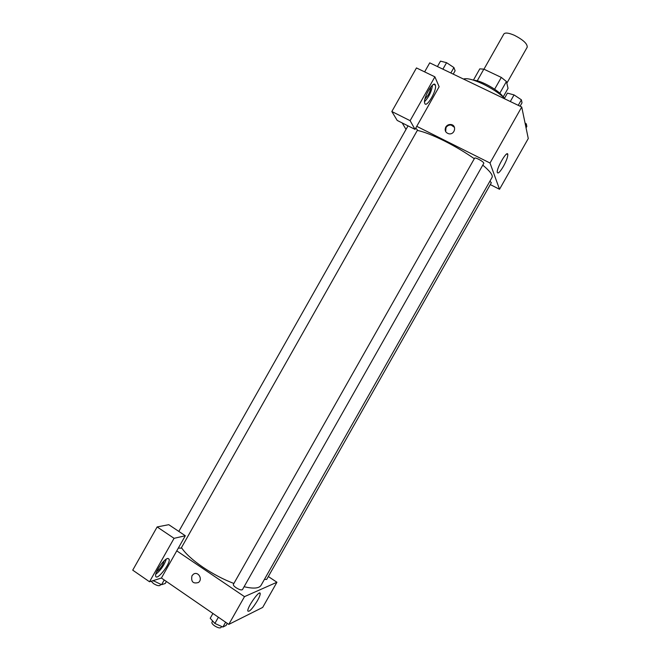 <?xml version="1.0" encoding="UTF-8"?>
<svg xmlns="http://www.w3.org/2000/svg" width="661" height="661" viewBox="0 0 661 661"><rect width="100%" height="100%" fill="white"/><g stroke="black" fill="none" stroke-linecap="round" stroke-linejoin="round"><path stroke-width="0.99" d="M506.83 83.203L527.205 47.195C527.503 43.857 523.264 39.908 514.514 35.355C508.755 32.86 505.202 32.406 503.864 33.984L483.951 69.19M499.807 93.234L506.433 81.518L508.045 88.351L503.186 96.936M477.234 80.832L483.844 69.141L479.787 68.868L473.416 80.138M483.844 69.141L501.311 77.42L506.433 81.518M494.635 89.218L501.311 77.42M473.995 80.32C480.745 80.155 499.542 90.788 502.872 96.663M504.558 98.183C498.972 93.052 491.759 88.318 482.91 83.972C473.359 79.551 466.889 77.907 463.485 79.056M424.635 71.884L429.733 62.853L521.727 107.008L528.271 138.529L499.526 189.277L490.288 184.593M449.05 124.607L447.522 125.954M445.605 128.498L445.117 129.283M503.442 166.316C500.022 172.034 497.964 174.066 497.262 172.397C496.378 168.225 507.474 149.419 507.805 154.517C507.805 157.029 506.351 160.962 503.442 166.316M416.744 126.334L439.127 86.731L434.897 76.841L410.117 120.674L415.017 129.374L416.744 126.334L490.016 163.027L521.727 107.008M490.016 163.027L499.526 189.277M445.745 127.086C446.985 125.16 448.728 124.301 450.967 124.516C456.966 125.21 454.983 134.803 449.042 133.836C445.531 132.811 444.432 130.564 445.745 127.086M435.252 84.856L434.046 84.269M454.487 127.383L451.207 125.061C448.968 124.846 447.233 125.697 445.993 127.631L445.663 131.597M435.293 84.947L435.384 85.186C437.26 90.235 426.105 109.007 424.692 103.157C422.825 98.357 433.591 79.865 435.293 84.947M424.544 101.728C428.906 97.068 431.559 91.54 432.492 85.153M430.65 87.136C430.724 89.185 429.89 91.846 428.13 95.101L424.94 99.051M434.897 76.841L416.463 67.934L391.833 111.527L397.203 120.434L415.017 129.374M410.117 120.674L391.833 111.527M406.019 129.416L402.185 122.938M178.33 548.085L181.164 548.159L417.512 130.077L415.744 128.102M264.417 579.391L266.68 579.441L491.338 182.742L489.933 181.164M478.655 159.26C476.374 158.153 475.036 157.781 474.639 158.128L233.366 584.382C233.135 585.159 234.044 586.274 236.109 587.728C239.332 589.711 241.447 590.339 242.455 589.62L483.827 163.267C483.728 162.391 482.001 161.053 478.655 159.26M474.309 158.706C465.179 152.336 455.189 146.411 444.349 140.933C432.905 135.265 423.899 131.754 417.322 130.415M244.099 586.72C253.477 588.91 259.129 588.439 261.07 585.307L492.065 177.388C493.098 175.281 490.008 171.191 482.778 165.118M233.878 583.481C223.459 579.474 213.214 574.112 203.142 567.369C192.624 560.164 185.402 553.587 181.469 547.622M176.768 550.853L185.303 535.749L174.066 538.327L149.518 581.771L161.408 578.028L176.768 550.853L244.496 596.643L276.934 582.25L268.325 576.532M174.066 538.327L157.144 526.941L132.729 570.154L149.518 581.771M157.144 526.941L168.77 524.685L185.303 535.749M164.176 560.825C162.895 565.262 160.383 568.873 156.649 571.666M155.773 574.269C160.78 570.203 164.292 565.147 166.299 559.099M167.646 558.454L169.15 559.231C170.629 563.767 156.558 581.424 155.674 576.053C154.5 572.699 163.763 559.115 167.646 558.454M161.408 578.028L228.789 624.397L262.681 607.418L276.934 582.25M257.435 600.684C252.386 608.831 249.18 612.26 247.801 610.979C247.14 607.12 260.186 588.943 260.203 593.644C260.227 594.974 259.31 597.329 257.435 600.684M228.789 624.397L244.496 596.643M191.954 575.83L193.268 574.335C197.912 570.65 203.249 579.16 198.391 582.523C193.037 583.96 190.897 581.73 191.954 575.83C190.897 581.73 193.037 583.96 198.391 582.523C203.249 579.16 197.912 570.65 193.268 574.335L191.954 575.83M212.916 613.474L210.198 618.275L214.875 623.447L222.897 627.041L226.12 625.422L227.285 623.364M214.875 623.447L218.386 617.242M222.897 627.041L225.624 622.224M221.6 626.454L220.997 627.52C219.915 628.38 217.766 627.81 214.552 625.818C212.503 624.323 211.627 623.141 211.925 622.274L212.652 620.985M153.162 580.622L161.565 584.696L165.258 583.481L166.398 581.457M153.559 581.077L153.955 580.375M161.565 584.696L164.234 579.97M160.722 584.316L160.152 585.324C158.995 586.167 156.764 585.58 153.468 583.556L151.179 581.242M504.302 98.646L507.425 93.127L514.051 94.911L521.397 99.803L522.008 102.819L520.083 106.223M510.309 101.53L514.051 94.911M518.257 105.339L521.397 99.803M525.057 123.045L526.305 123.863L526.834 126.474L526.057 127.854M525.512 125.26L526.305 123.863M437.433 66.546L440.49 61.134L446.563 62.688L453.917 67.554L455.107 70.793L453.223 74.131M442.895 69.174L446.563 62.688M450.843 72.991L453.917 67.554M507.805 154.517L506.723 153.98M450.967 124.516L451.207 125.061M435.384 85.186L433.707 84.377M178.817 531.411L408.027 125.871M169.15 559.231L167.927 558.396M260.203 593.644L259.385 593.091"/></g></svg>
